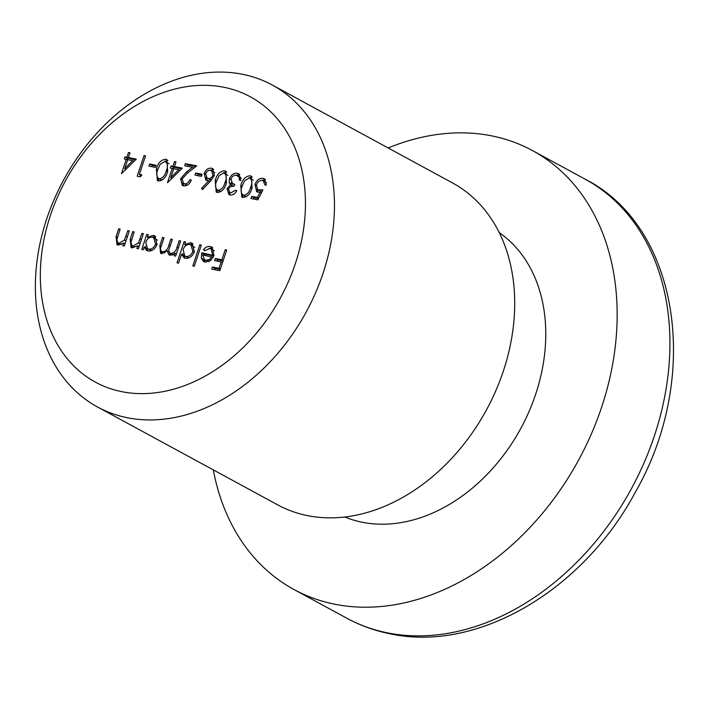 <?xml version="1.0" encoding="UTF-8"?>
<svg xmlns="http://www.w3.org/2000/svg" width="709" height="709" viewBox="0 0 709 709"><rect width="100%" height="100%" fill="white"/><g stroke="black" fill="none" stroke-linecap="round" stroke-linejoin="round"><path stroke-width="1.06" d="M97.47 406.957L277.724 504.879A183.17 138.087 -61.5 0 0 308.007 515.727A183.17 138.087 -61.5 0 0 495.813 390.748A183.17 138.087 -61.5 0 0 452.599 182.975L272.345 85.053A183.17 138.087 118.5 0 1 315.567 292.826A183.17 138.087 118.5 0 1 127.753 417.814A183.17 138.087 118.5 0 1 97.47 406.957A183.17 138.087 118.5 0 1 54.256 199.185A183.17 138.087 118.5 0 1 242.061 74.197A183.17 138.087 118.5 0 1 272.345 85.053M223.548 87.198A162.352 122.4 -61.5 0 0 50.383 215.465A162.352 122.4 -61.5 0 0 122.232 391.758A162.352 122.4 -61.5 0 0 295.396 263.491A162.352 122.4 -61.5 0 0 223.548 87.198M344.778 517.003A162.352 122.4 -61.5 0 0 362.565 522.32A162.352 122.4 -61.5 0 0 526.291 417.583A162.352 122.4 -61.5 0 0 499.26 232.632M213.294 469.881A249.781 188.302 -61.5 0 0 293.987 589.516A249.781 188.302 -61.5 0 0 335.286 604.316A249.781 188.302 -61.5 0 0 591.395 433.881A249.781 188.302 -61.5 0 0 532.459 150.556A249.781 188.302 -61.5 0 0 491.16 135.756A249.781 188.302 -61.5 0 0 388.169 147.968M139.381 174.387L141.942 174.884L140.258 176.816L137.192 176.213L144.06 155.555L145.549 155.847L139.381 174.387L141.419 175.486M149.652 163.983L156.051 165.232L155.342 167.359L148.952 166.101L149.652 163.983L152.054 165.286L155.785 166.021M156.397 168.964C157.939 162.999 161.058 159.755 165.746 159.233L166.828 159.622L167.687 171.179C166.234 177.144 163.176 180.405 158.515 180.955L157.416 180.573L156.397 168.964L157.744 169.699M182.16 178.872L183.471 183.454L184.367 183.764C186.786 183.994 188.603 182.656 189.808 179.758L191.297 180.051C189.631 184.189 187.061 186.13 183.587 185.873L182.293 185.412L180.609 178.748L186.44 171.995L192.431 167.289L184.695 165.773L185.403 163.655L196.694 165.871L187.406 173.156L182.16 178.872M195.684 173.005L202.083 174.263L201.374 176.381L194.984 175.123L195.684 173.005L198.086 174.308L201.817 175.043M214.384 175.469L210.529 181.114L202.437 189.569L201.657 188.222L208.827 180.733L205.867 180.175L204.148 173.501C205.734 169.655 208.171 167.882 211.442 168.193L212.585 168.591L214.384 175.469M228.511 188.966L229.769 192.511L230.779 192.866L235.308 190.367L236.806 190.659C235.087 193.832 232.844 195.276 230.088 194.984L228.927 194.576L227.022 188.665L230.381 184.801L229.167 182.683L229.388 178.819C231.196 174.698 233.855 172.845 237.364 173.271L238.756 173.758L240.874 180.449L239.385 180.157L239.03 177.046L236.629 175.389C234.192 174.946 232.295 176.124 230.939 178.925L232.428 183.498L234.599 184.305L233.899 186.423C231.719 185.82 229.929 186.662 228.511 188.966M240.785 185.51C242.327 179.537 245.447 176.293 250.135 175.779L251.216 176.16L252.085 187.717C250.623 193.681 247.565 196.942 242.903 197.501L241.804 197.111L240.785 185.51L242.132 186.237M179.182 240.706L180.671 240.998L175.646 256.1L174.157 255.807L175.026 253.184L172.642 254.974L168.946 254.921L167.227 250.844L161.555 253.618L160.588 253.281L159.835 245.633L162.556 237.453L164.045 237.745L161.324 245.934C159.968 248.921 160.34 250.889 162.432 251.819C165.782 251.518 167.944 249.231 168.91 244.951L170.869 239.084L172.358 239.376L169.805 247.051C168.308 250.224 168.627 252.36 170.754 253.45C173.953 253.219 176.062 251.092 177.064 247.06L179.182 240.706L180.529 241.441M164.612 253.069L161.696 251.562L164.674 253.033M173.093 254.735L170.027 253.193L173.111 254.726M181.522 254.141L178.526 263.154L177.028 262.862L184.083 241.672L185.572 241.964L184.703 244.578L190.624 242.673L192.095 243.196L194.346 251.766C192.361 256.454 189.374 258.634 185.377 258.289L183.994 257.81L181.522 254.141L183.923 255.444L185.306 258.271M225.214 249.728L226.703 250.02L219.825 270.687L211.734 269.101L212.434 266.983L219.037 268.277L221.155 261.913L214.552 260.62L215.252 258.501L221.864 259.795L225.214 249.728L226.552 250.463M212.603 254.877L211.105 248.832L210.024 248.451L204.493 250.747L203.456 249.621C205.583 247.104 207.914 246.085 210.449 246.555L212.018 247.104L213.976 255.524L210.901 260.292L205.211 262.179L203.731 261.656L201.312 258.244L201.737 252.75L213.95 255.612M199.849 244.765L201.338 245.057L194.293 266.247L192.804 265.955L199.849 244.765L201.196 245.491M144.184 246.954L143.253 249.754L141.765 249.462L146.79 234.36L148.278 234.652L147.41 237.267L153.33 235.361L154.801 235.884L157.052 244.454C155.067 249.143 152.081 251.323 148.084 250.977L146.603 250.463L144.184 246.954L146.586 248.265L147.906 250.942M141.889 233.403L143.378 233.695L138.352 248.788L136.864 248.496L137.768 245.775L132.149 247.858L131.076 247.476L130.155 239.314L132.725 231.604L134.214 231.896L130.881 242.469L132.096 245.739L133.026 246.058L138.494 242.868L141.889 233.403L143.236 234.13M127.824 230.647L129.313 230.939L124.288 246.032L122.799 245.739L123.703 243.019L118.084 245.101L117.012 244.72L116.09 236.558L118.66 228.847L120.149 229.14L116.817 239.713L118.031 242.983L118.961 243.293L124.43 240.112L127.824 230.647L129.171 231.373M262.95 189.861L257.801 199.858L250.986 198.52L251.686 196.402L257.34 197.51L260.043 192.245L256.676 191.811L254.974 184.482C256.738 180.024 259.476 177.977 263.19 178.34L264.422 178.774L266.327 185.155L264.838 184.863L263.269 180.751L262.401 180.44C259.724 180.219 257.73 181.69 256.436 184.854L257.748 189.79L262.95 189.861M215.217 180.494C216.759 174.529 219.87 171.286 224.558 170.763L225.648 171.153L226.508 182.709C225.045 188.674 221.988 191.926 217.335 192.485L216.227 192.104L215.217 180.494L216.564 181.229M174.441 166.588L182.328 168.13L167.484 182.718L172.243 168.414L170.328 168.033L171.029 165.915L172.952 166.296L174.538 161.528L176.027 161.82L174.441 166.588L176.842 167.891L181.628 168.831M128.409 157.558L136.296 159.108L121.452 173.696L126.211 159.392L124.297 159.011L124.997 156.893L126.92 157.274L128.506 152.497L129.995 152.79L128.409 157.558L130.81 158.869L135.605 159.809M214.393 269.624L214.836 268.286L212.434 266.983M214.836 268.286L220.269 269.349M220.384 269.003L219.037 268.277M222.502 262.649L221.155 261.913M217.211 261.142L217.654 259.813L215.252 258.501M217.654 259.813L223.096 260.877M223.211 260.531L221.864 259.795M204.848 250.383L203.456 249.621M208.978 248.363L212.851 247.866L210.449 246.555M205.052 262.144L203.713 259.556L201.312 258.244M203.829 255.134L204.139 254.052L201.737 252.75M204.139 254.052L213.826 255.949M214.402 250.871L211.105 248.832M213.152 257.42L202.606 254.894L204.617 259.902L208.863 261.701M210.865 260.327L209.359 259.512L211.831 256.702M208.162 261.612L205.752 260.309L209.359 259.512M204.617 259.902L205.752 260.309M182.576 254.717L182.922 253.671M185.554 245.775L185.758 245.146M185.43 242.398L184.083 241.672M186.139 245.349L184.703 244.578M189.285 244.437L193.025 243.976L190.624 242.673M194.798 247.45L189.95 244.516C186.866 244.206 184.57 245.863 183.073 249.479L184.757 256.002L185.971 256.428C189.028 256.711 191.324 255.045 192.857 251.456L191.022 244.897M184.757 256.002L189.073 257.819M188.372 257.739L185.971 256.428M194.195 252.182L192.857 251.456M176.373 253.919L175.026 253.184M170.302 255.311L169.611 252.891M168.955 251.792L167.227 250.844M161.989 253.68L161.306 251.296M163.903 238.18L162.556 237.453M172.216 239.81L170.869 239.084M145.239 247.53L145.629 246.36M148.261 238.463L148.465 237.843M148.137 235.096L146.79 234.36M148.846 238.047L147.41 237.267M151.992 237.125L155.732 236.664L153.33 235.361M157.504 240.138L152.657 237.205C149.572 236.895 147.277 238.552 145.779 242.168L147.463 248.691L148.677 249.125C151.735 249.4 154.03 247.742 155.563 244.144L153.729 237.586M147.463 248.691L151.779 250.507M151.079 250.428L148.677 249.125M156.902 244.871L155.563 244.144M139.115 246.51L137.768 245.775M132.441 247.902L131.582 245.358M134.072 232.33L132.725 231.604M132.096 245.739L134.506 247.042L133.026 246.058M140.045 243.71L138.494 242.868M125.05 243.745L123.703 243.019M118.376 245.146L117.517 242.602M120.007 229.574L118.66 228.847M118.031 242.983L121.372 244.605L118.961 243.293M125.98 240.954L124.43 240.112M253.654 199.043L254.097 197.705L251.686 196.402M254.097 197.705L258.466 198.564M258.652 198.219L257.34 197.51M261.355 192.954L260.043 192.245M258.023 192.281L256.853 189.046M256.33 185.217L254.974 184.482M261.488 180.37L265.441 179.616M265.343 179.51L263.19 178.34M266.557 182.78L263.269 180.751M257.748 189.79L261.337 191.51L258.927 190.198M261.337 191.51L262.055 191.59M252.138 176.869L250.135 175.779M243.125 197.536L241.92 194.275M248.948 177.835L252.289 177.046M245.97 196.677L242.832 195.108L246.475 196.721M253.441 180.299L249.382 177.888L244.632 180.733L242.274 185.802C240.378 190.287 240.812 193.477 243.559 195.374C247.184 194.753 249.524 192.104 250.587 187.433C252.572 182.949 252.165 179.767 249.382 177.888M229.769 192.511L230.779 192.866M233.181 194.169L233.695 194.231M236.584 191.058L235.308 190.367M230.23 195.01L229.113 192.006M228.395 189.409L227.022 188.665M232.366 186.325L230.381 184.801M232.782 186.104L231.568 183.986L229.167 182.683M231.568 183.986L231.391 182.603M230.779 179.563L229.388 178.819M235.663 175.291L239.766 174.582L237.364 173.271M241.078 178.163L239.03 177.046M241.06 177.808L237.772 175.779M226.561 171.853L224.558 170.763M217.548 192.52L216.342 189.259M223.379 172.828L226.72 172.03M220.393 191.66L217.255 190.092L220.907 191.714M227.873 175.291L223.805 172.872L219.063 175.726L216.706 180.795C214.809 185.279 215.235 188.461 217.991 190.358C221.607 189.737 223.955 187.096 225.01 182.426C226.995 177.932 226.596 174.751 223.805 172.872M203.013 188.957L201.657 188.222M210.183 181.469L208.827 180.733M207.232 180.627L206.115 177.33M205.521 174.254L204.148 173.501M210.094 170.231L213.684 169.478M213.56 169.345L211.442 168.193M214.809 172.624L210.662 170.302C208.481 170.027 206.815 171.161 205.672 173.687L207.108 178.198L208.056 178.535C210.218 178.801 211.84 177.658 212.922 175.105L211.557 170.612M207.108 178.198L211.672 179.873M210.458 179.838L208.056 178.535M214.26 175.832L212.922 175.105M197.643 175.646L198.086 174.308M183.471 183.454L186.777 185.076L184.367 183.764M186.777 185.076L187.362 185.146M191.138 180.476L189.808 179.758M183.684 185.891L182.594 182.674M181.991 179.492L180.609 178.748M193.885 168.077L192.431 167.289M187.362 166.296L187.805 164.958L185.403 163.655M187.805 164.958L195.844 166.535M171.569 178.96L171.808 178.251M173.59 169.141L172.243 168.414M172.916 168.777L173.43 167.218L171.029 165.915M173.43 167.218L175.353 167.599L172.952 166.296M175.353 167.599L175.495 167.156M175.885 162.255L174.538 161.528M178.695 169.673L173.732 168.707L170.754 177.675L178.695 169.673L180.059 170.417M172.11 178.42L170.754 177.675M167.741 160.323L165.746 159.233M158.736 180.99L157.531 177.729M164.559 161.297L167.9 160.5M161.581 180.139L158.444 178.562L162.086 180.183M169.052 163.761L164.993 161.342L160.243 164.196L157.885 169.265C155.989 173.749 156.423 176.94 159.171 178.828C162.795 178.207 165.135 175.566 166.198 170.896C168.184 166.411 167.776 163.221 164.993 161.342M151.611 166.624L152.054 165.286M139.85 176.736L140.444 174.963M145.407 156.281L144.06 155.555M125.537 169.938L125.777 169.229M127.558 160.119L126.211 159.392M126.884 159.755L127.407 158.196L124.997 156.893M127.407 158.196L129.322 158.577L126.92 157.274M129.322 158.577L129.463 158.134M129.853 153.233L128.506 152.497M132.663 160.651L127.709 159.685L124.722 168.653L132.663 160.651L134.028 161.395M126.087 169.398L124.722 168.653M585.226 179.226C679.993 227.323 701.502 378.003 634.847 493.083C582.532 590.508 477.547 652.546 390.553 633.89C375.043 630.842 360.456 625.613 346.763 618.186A249.781 188.302 -61.5 0 0 388.062 632.986A249.781 188.302 -61.5 0 0 644.162 462.552A249.781 188.302 -61.5 0 0 585.226 179.226L532.459 150.556M161.182 246.36L159.835 245.633M170.257 245.686L168.91 244.951M178.411 247.796L177.064 247.06M131.511 240.05L130.155 239.314M141.419 239.589L140.072 238.862M117.446 237.293L116.09 236.558M127.354 236.833L126.007 236.106M251.925 188.169L250.587 187.433M226.357 183.152L225.01 182.426M187.885 172.774L186.44 171.995M167.537 171.622L166.198 170.896M346.763 618.186L293.987 589.516M232.428 183.498L234.839 184.801"/></g></svg>
